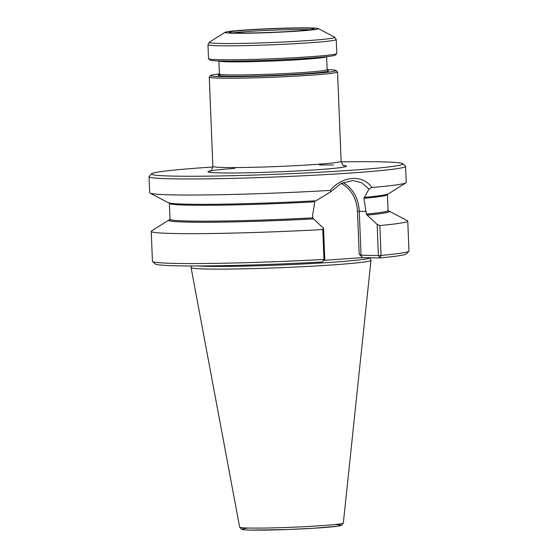 <?xml version="1.0" encoding="UTF-8"?>
<svg xmlns="http://www.w3.org/2000/svg" width="558" height="558" viewBox="0 0 558 558"><rect width="100%" height="100%" fill="white"/><g stroke="black" fill="none" stroke-linecap="round" stroke-linejoin="round"><path stroke-width="0.84" d="M370.191 257.768L370.958 260.244A90.026 3.767 177.7 0 1 370.965 260.314A90.026 3.767 177.7 0 1 281.162 267.666A90.026 3.767 177.7 0 1 191.059 267.533A90.026 3.767 177.7 0 1 191.059 267.47L191.401 265.971M388.152 210.798A110.428 4.624 177.7 0 1 389.121 211.119L407.41 220.689A128.368 5.378 177.7 0 1 407.765 221.066L408.965 250.961A128.368 5.378 177.7 0 1 408.861 251.191L406.405 253.855A125.801 5.266 177.7 0 1 379.879 257.949L362.477 257.629L323.835 260.335M389.121 211.119A110.428 4.624 177.7 0 1 367.178 215.13L377.131 224.421L379.852 225.544L381.051 255.445L379.879 257.949M366.341 214.091A109.117 4.569 -2.3 0 0 388.068 210.471L387.433 194.582A109.117 4.569 177.7 0 1 363.942 198.362L366.341 214.091L367.178 215.13M323.521 228.18L324.77 259.303L323.968 259.442L322.768 229.547L323.521 228.18L313.568 218.889A110.428 4.624 177.7 0 1 169.018 219.957A110.428 4.624 177.7 0 1 169.96 219.566M313.568 218.889L312.731 217.85L312.62 215.158L314.824 201.808A109.117 4.569 177.7 0 1 169.374 203.335L170.016 219.231A109.117 4.569 -2.3 0 0 312.731 217.85M341.189 161.869A125.801 5.266 177.7 0 1 379.412 161.799A125.801 5.266 177.7 0 1 402.778 163.703L405.45 166.158A128.368 5.378 177.7 0 1 405.568 166.382L406.217 182.438A128.368 5.378 177.7 0 1 405.889 182.843L388.424 193.849A110.428 4.624 177.7 0 1 364.388 197.379L363.942 198.362M330.796 191.722L330.259 190.404C342.452 175.693 362.574 174.354 371.942 187.481L369.005 189.043L361.772 182.78L352.921 180.527L341.245 183.366L330.796 191.722L316.037 200.775A110.428 4.624 177.7 0 1 168.328 202.687L150.032 193.117A128.368 5.378 177.7 0 1 149.677 192.747L149.035 176.684A128.368 5.378 177.7 0 1 149.139 176.454L151.595 173.796A125.801 5.266 177.7 0 1 212.849 167.023M324.77 259.303L322.092 262.002A125.801 5.266 177.7 0 1 155.222 263.941L152.55 261.486A128.368 5.378 177.7 0 1 152.432 261.27L151.232 231.368A128.368 5.378 177.7 0 1 151.553 230.963L169.018 219.957M366.229 211.398L359.268 211.266L361.033 255.229L359.192 254.002L362.477 257.629M361.033 255.229L378.38 255.55L377.131 224.421M369.005 189.043L364.388 197.379M379.845 257.587L378.38 255.55L381.051 255.445A128.368 5.378 177.7 0 0 408.861 251.191M322.698 261.597L323.968 259.442A128.368 5.378 177.7 0 1 152.55 261.486M322.768 229.547A128.368 5.378 177.7 0 1 151.232 231.368M407.765 221.066A128.368 5.378 177.7 0 1 379.852 225.544M330.259 190.404A128.368 5.378 177.7 0 1 150.032 193.117M405.889 182.843A128.368 5.378 177.7 0 1 371.942 187.481M402.778 163.703A125.801 5.266 177.7 0 1 277.41 174.236A125.801 5.266 177.7 0 1 151.595 173.796M405.568 166.382A128.368 5.378 177.7 0 1 277.514 176.907A128.368 5.378 177.7 0 1 149.035 176.684M327.169 69.604A62.775 2.63 177.7 0 1 336.014 70.482L337.478 71.836A64.184 2.685 177.7 0 1 337.541 71.94A64.184 2.685 177.7 0 1 273.511 77.206A64.184 2.685 177.7 0 1 209.271 77.095A64.184 2.685 177.7 0 1 209.32 76.983L210.673 75.518A62.775 2.63 177.7 0 1 219.42 73.928M306.189 28.137A42.52 1.779 177.7 0 1 313.366 29.225A42.52 1.779 177.7 0 1 271.711 32.343A42.52 1.779 177.7 0 1 229.938 32.573A42.52 1.779 177.7 0 1 254.825 29.602A42.52 1.779 177.7 0 1 306.189 28.137M309.606 27.9A46.726 1.96 177.7 0 1 318.2 28.549A46.726 1.96 177.7 0 1 271.718 32.517A46.726 1.96 177.7 0 1 225.069 32.287A46.726 1.96 177.7 0 1 258.954 29.183A46.726 1.96 177.7 0 1 309.606 27.9M220.515 59.72A64.184 2.685 -2.3 0 0 291.032 57.906A64.184 2.685 -2.3 0 0 336.746 53.603A64.184 2.685 -2.3 0 0 336.795 53.491L336.237 39.527A64.184 2.685 -2.3 0 1 291.757 43.88A64.184 2.685 -2.3 0 1 219.957 45.763A64.184 2.685 -2.3 0 1 207.967 44.682L208.532 58.639A64.184 2.685 -2.3 0 0 208.587 58.75A64.184 2.685 -2.3 0 0 220.515 59.72M208.587 58.75L210.059 60.104A62.775 2.63 -2.3 0 0 221.721 61.052A62.775 2.63 -2.3 0 0 290.69 59.274A62.775 2.63 -2.3 0 0 335.393 55.068L336.746 53.603M336.014 70.482A62.775 2.63 177.7 0 1 273.455 75.735A62.775 2.63 177.7 0 1 210.673 75.518M233.384 32.873A40.943 1.716 177.7 0 1 266.333 30.453A40.943 1.716 177.7 0 1 304.961 29.602A40.943 1.716 177.7 0 1 309.955 29.797M370.128 257.768A89.322 3.739 177.7 0 1 296.612 264.318A89.322 3.739 177.7 0 1 197.937 265.964M367.004 215.123A110.142 4.61 -2.3 0 0 387.81 210.798M169.904 219.671A110.142 4.61 -2.3 0 0 313.394 218.882M342.835 182.619A32.992 26.833 91.1 0 1 359.268 211.266L357.483 211.329L359.192 254.002M357.483 211.329A31.708 25.794 91.1 0 0 341.022 183.477M343.902 165.51A69.318 2.902 177.7 0 1 304.277 170.56A69.318 2.902 177.7 0 1 217.453 172.834A69.318 2.902 177.7 0 1 234.779 168.376M319.434 164.973A69.318 2.902 177.7 0 1 333.524 165.022M334.751 524.562A49.334 2.065 177.7 0 1 291.674 529.354A49.334 2.065 177.7 0 1 248.352 528.035M239.675 527.191L241.788 529.389C242.095 529.451 242.207 529.863 251.072 530.1L287.649 529.514L314.119 528.231L337.604 526.208L341.845 525.176L343.33 523.027A51.873 2.169 177.7 0 1 291.59 527.268A51.873 2.169 177.7 0 1 239.675 527.191L191.059 267.533M337.541 71.94L341.126 161.269A64.184 2.685 177.7 0 1 277.103 166.528A64.184 2.685 177.7 0 1 212.856 166.417C211.796 170.03 210.861 171.571 210.045 171.055M225.069 32.287L209.32 42.213A62.901 2.637 -2.3 0 0 220.905 43.468A62.901 2.637 -2.3 0 0 293.438 41.501A62.901 2.637 -2.3 0 0 334.688 37.177L336.237 39.527M219.427 73.991L218.903 60.982A53.917 2.26 -2.3 0 0 228.968 61.826A53.917 2.26 -2.3 0 0 288.542 60.285A53.917 2.26 -2.3 0 0 326.625 56.658L327.169 69.666A53.917 2.26 177.7 0 1 273.385 74.081A53.917 2.26 177.7 0 1 219.427 73.991L218.945 74.967M327.595 70.517A55.2 2.309 177.7 0 1 269.465 75.574A55.2 2.309 177.7 0 1 221.045 74.472M388.068 210.471L388.333 211.029M169.792 219.803L170.016 219.231M387.433 194.582L387.65 194.003M169.374 203.335L169.109 202.784M343.33 523.027L370.965 260.314M209.271 77.095L212.856 166.417M341.126 161.269C342.473 164.777 343.533 166.242 344.3 165.663M318.2 28.549L334.688 37.177M327.169 69.666L327.727 70.601M207.967 44.682L209.32 42.213"/></g></svg>

